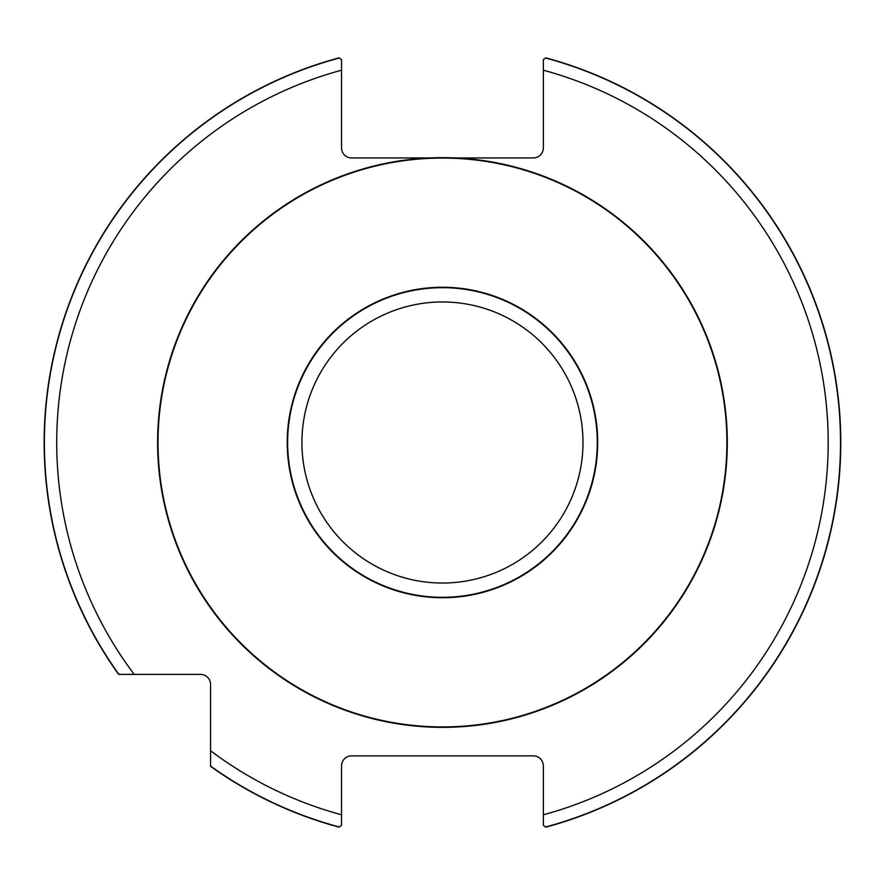 <?xml version="1.0" encoding="UTF-8"?>
<svg xmlns="http://www.w3.org/2000/svg" width="885" height="885" viewBox="0 0 885 885"><rect width="100%" height="100%" fill="white"/><g stroke="black" fill="none" stroke-linecap="round" stroke-linejoin="round"><path stroke-width="1.33" d="M134.21 674.392A385.727 385.727 0 0 1 341.544 70.203L341.544 59.693L339.121 57.835A398.294 398.294 0 0 0 118.623 674.392L200.53 674.392A10.023 10.023 0 0 1 210.553 684.426L210.553 766.333A398.294 398.294 0 0 0 339.121 827.165L341.544 825.307L341.544 765.901A10.023 10.023 0 0 1 351.577 755.878L533.334 755.878A10.023 10.023 0 0 1 543.357 765.901L543.357 825.307L545.779 827.165A398.294 398.294 0 0 0 545.779 57.835L543.357 59.693L543.357 147.928A10.023 10.023 0 0 1 533.334 157.961L455.808 157.961A284.859 284.859 0 0 0 429.092 157.961L351.577 157.961A10.023 10.023 0 0 1 341.544 147.928L341.544 61.087M341.544 823.913L341.544 814.797A385.727 385.727 0 0 1 210.553 750.745M726.895 442.5A284.439 284.439 0 0 1 300.236 688.829A284.439 284.439 0 0 1 300.236 196.171A284.439 284.439 0 0 1 726.895 442.5M543.357 61.087L543.357 59.693L543.357 61.087M543.357 825.307L543.357 823.913L543.357 825.307M543.357 70.203A385.727 385.727 0 0 1 543.357 814.797L543.357 823.913M597.696 442.5A155.24 155.24 0 0 0 364.83 308.057A155.24 155.24 0 0 0 364.83 576.943A155.24 155.24 0 0 0 597.696 442.5M339.342 58.012A398.073 398.073 0 0 0 118.9 674.392M210.553 766.056A398.073 398.073 0 0 0 339.342 826.988M429.092 157.961A284.859 284.859 0 0 0 157.74 451.405A284.859 284.859 0 0 0 446.903 727.326A284.859 284.859 0 0 0 727.304 442.5A284.859 284.859 0 0 0 455.808 157.961M545.558 826.988A398.073 398.073 0 0 0 545.558 58.012M582.994 442.5A140.549 140.549 0 0 1 372.176 564.21A140.549 140.549 0 0 1 372.176 320.79A140.549 140.549 0 0 1 582.994 442.5M597.275 442.5A154.831 154.831 0 0 0 365.04 308.423A154.831 154.831 0 0 0 365.04 576.577A154.831 154.831 0 0 0 597.275 442.5"/></g></svg>
